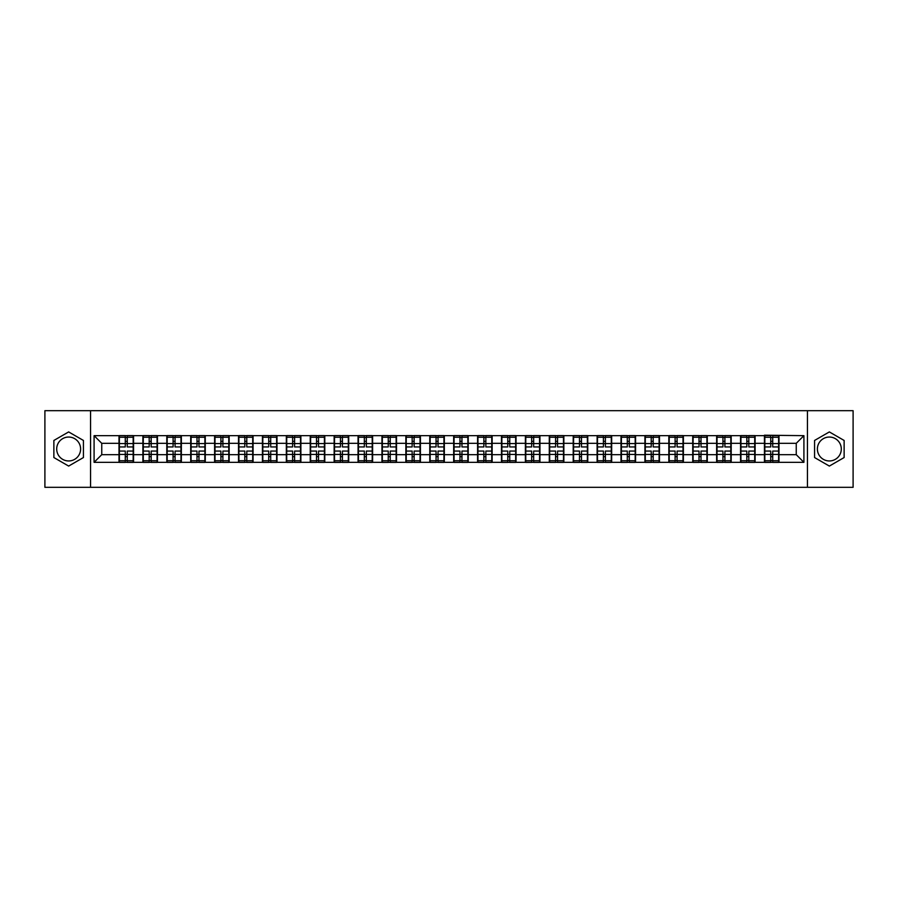 <?xml version="1.0" encoding="UTF-8"?>
<svg xmlns="http://www.w3.org/2000/svg" width="898" height="898" viewBox="0 0 898 898"><rect width="100%" height="100%" fill="white"/><g stroke="black" fill="none" stroke-linecap="round" stroke-linejoin="round"><path stroke-width="1.35" d="M829.348 437.045A11.955 11.955 0 0 0 817.393 449A11.955 11.955 0 0 0 829.348 460.955A11.955 11.955 0 0 0 841.303 449A11.955 11.955 0 0 0 829.348 437.045M68.652 460.955A11.955 11.955 0 0 1 56.697 449A11.955 11.955 0 0 1 68.652 437.045A11.955 11.955 0 0 1 80.607 449A11.955 11.955 0 0 1 68.652 460.955M807.437 487.311L853.1 487.311L853.1 410.689L807.437 410.689L807.437 487.311L90.563 487.311L90.563 410.689L44.9 410.689L44.9 487.311L90.563 487.311M807.437 410.689L90.563 410.689M796.245 454.669L796.245 443.331L779.004 443.331L779.004 454.669L796.245 454.669L803.912 462.335L803.912 435.665L764.445 435.204L764.445 443.331L755.106 443.331L755.106 454.669L764.445 454.669L764.445 443.331M803.912 462.335L94.088 462.335L94.088 435.665L118.996 435.665L118.996 443.331L101.755 443.331L101.755 454.669L118.996 454.669L118.996 443.331M764.445 435.665L118.996 435.665M764.445 454.669L764.445 462.335M755.106 454.669L755.106 462.335M755.106 435.665L755.106 443.331M731.197 454.669L740.547 454.669L740.547 443.331L731.197 443.331L731.197 462.335M740.547 454.669L740.547 462.335M740.547 435.665L740.547 443.331M731.197 435.665L731.197 443.331M707.287 454.669L716.638 454.669L716.638 443.331L707.287 443.331L707.287 462.335M716.638 454.669L716.638 462.335M716.638 435.665L716.638 443.331M707.287 435.665L707.287 443.331M683.389 454.669L692.728 454.669L692.728 443.331L683.389 443.331L683.389 462.335M692.728 454.669L692.728 462.335M692.728 435.665L692.728 443.331M683.389 435.665L683.389 443.331M659.48 454.669L668.83 454.669L668.83 443.331L659.48 443.331L659.48 462.335M668.83 454.669L668.83 462.335M668.83 435.665L668.83 443.331M659.48 435.665L659.48 443.331M635.571 454.669L644.921 454.669L644.921 443.331L635.571 443.331L635.571 462.335M644.921 454.669L644.921 462.335M644.921 435.665L644.921 443.331M635.571 435.665L635.571 443.331M611.661 454.669L621.012 454.669L621.012 443.331L611.661 443.331L611.661 462.335M621.012 454.669L621.012 462.335M621.012 435.665L621.012 443.331M611.661 435.665L611.661 443.331M587.763 454.669L597.114 454.669L597.114 443.331L587.763 443.331L587.763 462.335M597.114 454.669L597.114 462.335M597.114 435.665L597.114 443.331M587.763 435.665L587.763 443.331M563.854 454.669L573.205 454.669L573.205 443.331L563.854 443.331L563.854 462.335M573.205 454.669L573.205 462.335M573.205 435.665L573.205 443.331M563.854 435.665L563.854 443.331M539.945 454.669L549.295 454.669L549.295 443.331L539.945 443.331L539.945 462.335M549.295 454.669L549.295 462.335M549.295 435.665L549.295 443.331M539.945 435.665L539.945 443.331M516.047 454.669L525.386 454.669L525.386 443.331L516.047 443.331L516.047 462.335M525.386 454.669L525.386 462.335M525.386 435.665L525.386 443.331M516.047 435.665L516.047 443.331M492.138 454.669L501.488 454.669L501.488 443.331L492.138 443.331L492.138 462.335M501.488 454.669L501.488 462.335M501.488 435.665L501.488 443.331M492.138 435.665L492.138 443.331M468.228 454.669L477.579 454.669L477.579 443.331L468.228 443.331L468.228 462.335M477.579 454.669L477.579 462.335M477.579 435.665L477.579 443.331M468.228 435.665L468.228 443.331M444.33 454.669L453.67 454.669L453.67 443.331L444.33 443.331L444.33 462.335M453.67 454.669L453.67 462.335M453.67 435.665L453.67 443.331M444.33 435.665L444.33 443.331M420.421 454.669L429.772 454.669L429.772 443.331L420.421 443.331L420.421 462.335M429.772 454.669L429.772 462.335M429.772 435.665L429.772 443.331M420.421 435.665L420.421 443.331M396.512 454.669L405.862 454.669L405.862 443.331L396.512 443.331L396.512 462.335M405.862 454.669L405.862 462.335M405.862 435.665L405.862 443.331M396.512 435.665L396.512 443.331M372.614 454.669L381.953 454.669L381.953 443.331L372.614 443.331L372.614 462.335M381.953 454.669L381.953 462.335M381.953 435.665L381.953 443.331M372.614 435.665L372.614 443.331M348.705 454.669L358.055 454.669L358.055 443.331L348.705 443.331L348.705 462.335M358.055 454.669L358.055 462.335M358.055 435.665L358.055 443.331M348.705 435.665L348.705 443.331M324.795 454.669L334.146 454.669L334.146 443.331L324.795 443.331L324.795 462.335M334.146 454.669L334.146 462.335M334.146 435.665L334.146 443.331M324.795 435.665L324.795 443.331M300.886 454.669L310.237 454.669L310.237 443.331L300.886 443.331L300.886 462.335M310.237 454.669L310.237 462.335M310.237 435.665L310.237 443.331M300.886 435.665L300.886 443.331M276.988 454.669L286.339 454.669L286.339 443.331L276.988 443.331L276.988 462.335M286.339 454.669L286.339 462.335M286.339 435.665L286.339 443.331M276.988 435.665L276.988 443.331M253.079 454.669L262.429 454.669L262.429 443.331L253.079 443.331L253.079 462.335M262.429 454.669L262.429 462.335M262.429 435.665L262.429 443.331M253.079 435.665L253.079 443.331M229.17 454.669L238.52 454.669L238.52 443.331L229.17 443.331L229.17 462.335M238.52 454.669L238.52 462.335M238.52 435.665L238.52 443.331M229.17 435.665L229.17 443.331M205.272 454.669L214.611 454.669L214.611 443.331L205.272 443.331L205.272 462.335M214.611 454.669L214.611 462.335M214.611 435.665L214.611 443.331M205.272 435.665L205.272 443.331M181.362 454.669L190.713 454.669L190.713 443.331L181.362 443.331L181.362 462.335M190.713 454.669L190.713 462.335M190.713 435.665L190.713 443.331M181.362 435.665L181.362 443.331M157.453 454.669L166.804 454.669L166.804 443.331L157.453 443.331L157.453 462.335M166.804 454.669L166.804 462.335M166.804 435.665L166.804 443.331M157.453 435.665L157.453 443.331M133.555 454.669L142.894 454.669L142.894 443.331L133.555 443.331L133.555 462.335M142.894 454.669L142.894 462.335M142.894 435.665L142.894 443.331M133.555 435.665L133.555 443.331M118.996 454.669L118.996 462.335M101.755 454.669L94.088 462.335M94.088 435.665L101.755 443.331M779.004 454.669L779.004 462.335M779.004 435.665L779.004 443.331M803.912 435.665L796.245 443.331M68.652 431.927L53.869 440.458L53.869 457.542L68.652 466.073L83.435 457.542L83.435 440.458L68.652 431.927M814.565 457.542L829.348 466.073L844.131 457.542L844.131 440.458L829.348 431.927L814.565 440.458L814.565 457.542M119.378 443.567L125.271 443.567L125.271 435.586L119.378 435.586L119.378 451.065L125.271 451.065L125.271 454.433L127.269 454.422L127.269 451.065L133.162 451.065L133.162 435.586L127.269 435.586L127.269 437.27L133.162 437.27M125.271 441.345L127.269 441.345M127.269 437.506L125.271 437.506M119.378 446.935L125.271 446.935L125.271 443.567L127.269 443.578L127.269 446.935L133.162 446.935M119.378 437.27L125.271 437.27M125.271 460.494L127.269 460.494M125.271 456.655L127.269 456.655M119.378 462.414L125.271 462.414L125.271 460.73L119.378 460.73L119.378 462.414M119.378 451.065L119.378 454.433L125.271 454.433L125.271 460.73M119.378 454.433L119.378 460.73M133.162 451.065L133.162 462.414L127.269 462.414L127.269 460.73L133.162 460.73M133.162 454.433L127.269 454.433L127.269 460.73M133.162 443.567L127.269 443.567L127.269 437.27M143.287 443.567L149.18 443.567L149.18 435.586L143.287 435.586L143.287 451.065L149.18 451.065L149.18 454.433L151.178 454.422L151.178 451.065L157.071 451.065L157.071 435.586L151.178 435.586L151.178 437.27L157.071 437.27M149.18 441.345L151.178 441.345M151.178 437.506L149.18 437.506M143.287 446.935L149.18 446.935L149.18 443.567L151.178 443.578L151.178 446.935L157.071 446.935M143.287 437.27L149.18 437.27M149.18 460.494L151.178 460.494M149.18 456.655L151.178 456.655M143.287 462.414L149.18 462.414L149.18 460.73L143.287 460.73L143.287 462.414M143.287 451.065L143.287 454.433L149.18 454.433L149.18 460.73M143.287 454.433L143.287 460.73M157.071 451.065L157.071 462.414L151.178 462.414L151.178 460.73L157.071 460.73M157.071 454.433L151.178 454.433L151.178 460.73M157.071 443.567L151.178 443.567L151.178 437.27M167.185 443.567L173.089 443.567L173.089 435.586L167.185 435.586L167.185 451.065L173.089 451.065L173.089 454.433L175.076 454.422L175.076 451.065L180.981 451.065L180.981 435.586L175.076 435.586L175.076 437.27L180.981 437.27M173.089 441.345L175.076 441.345M175.076 437.506L173.089 437.506M167.185 446.935L173.089 446.935L173.089 443.567L175.076 443.578L175.076 446.935L180.981 446.935M167.185 437.27L173.089 437.27M173.089 460.494L175.076 460.494M173.089 456.655L175.076 456.655M167.185 462.414L173.089 462.414L173.089 460.73L167.185 460.73L167.185 462.414M167.185 451.065L167.185 454.433L173.089 454.433L173.089 460.73M167.185 454.433L167.185 460.73M180.981 451.065L180.981 462.414L175.076 462.414L175.076 460.73L180.981 460.73M180.981 454.433L175.076 454.433L175.076 460.73M180.981 443.567L175.076 443.567L175.076 437.27M191.094 443.567L196.988 443.567L196.988 435.586L191.094 435.586L191.094 451.065L196.988 451.065L196.988 454.433L198.986 454.422L198.986 451.065L204.89 451.065L204.89 435.586L198.986 435.586L198.986 437.27L204.89 437.27M196.988 441.345L198.986 441.345M198.986 437.506L196.988 437.506M191.094 446.935L196.988 446.935L196.988 443.567L198.986 443.578L198.986 446.935L204.89 446.935M191.094 437.27L196.988 437.27M196.988 460.494L198.986 460.494M196.988 456.655L198.986 456.655M191.094 462.414L196.988 462.414L196.988 460.73L191.094 460.73L191.094 462.414M191.094 451.065L191.094 454.433L196.988 454.433L196.988 460.73M191.094 454.433L191.094 460.73M204.89 451.065L204.89 462.414L198.986 462.414L198.986 460.73L204.89 460.73M204.89 454.433L198.986 454.433L198.986 460.73M204.89 443.567L198.986 443.567L198.986 437.27M215.004 443.567L220.897 443.567L220.897 435.586L215.004 435.586L215.004 451.065L220.897 451.065L220.897 454.433L222.895 454.422L222.895 451.065L228.788 451.065L228.788 435.586L222.895 435.586L222.895 437.27L228.788 437.27M220.897 441.345L222.895 441.345M222.895 437.506L220.897 437.506M215.004 446.935L220.897 446.935L220.897 443.567L222.895 443.578L222.895 446.935L228.788 446.935M215.004 437.27L220.897 437.27M220.897 460.494L222.895 460.494M220.897 456.655L222.895 456.655M215.004 462.414L220.897 462.414L220.897 460.73L215.004 460.73L215.004 462.414M215.004 451.065L215.004 454.433L220.897 454.433L220.897 460.73M215.004 454.433L215.004 460.73M228.788 451.065L228.788 462.414L222.895 462.414L222.895 460.73L228.788 460.73M228.788 454.433L222.895 454.433L222.895 460.73M228.788 443.567L222.895 443.567L222.895 437.27M238.902 443.567L244.806 443.567L244.806 435.586L238.902 435.586L238.902 451.065L244.806 451.065L244.806 454.433L246.793 454.422L246.793 451.065L252.697 451.065L252.697 435.586L246.793 435.586L246.793 437.27L252.697 437.27M244.806 441.345L246.793 441.345M246.793 437.506L244.806 437.506M238.902 446.935L244.806 446.935L244.806 443.567L246.793 443.578L246.793 446.935L252.697 446.935M238.902 437.27L244.806 437.27M244.806 460.494L246.793 460.494M244.806 456.655L246.793 456.655M238.902 462.414L244.806 462.414L244.806 460.73L238.902 460.73L238.902 462.414M238.902 451.065L238.902 454.433L244.806 454.433L244.806 460.73M238.902 454.433L238.902 460.73M252.697 451.065L252.697 462.414L246.793 462.414L246.793 460.73L252.697 460.73M252.697 454.433L246.793 454.433L246.793 460.73M252.697 443.567L246.793 443.567L246.793 437.27M262.811 443.567L268.715 443.567L268.715 435.586L262.811 435.586L262.811 451.065L268.715 451.065L268.715 454.433L270.702 454.422L270.702 451.065L276.606 451.065L276.606 435.586L270.702 435.586L270.702 437.27L276.606 437.27M268.715 441.345L270.702 441.345M270.702 437.506L268.715 437.506M262.811 446.935L268.715 446.935L268.715 443.567L270.702 443.578L270.702 446.935L276.606 446.935M262.811 437.27L268.715 437.27M268.715 460.494L270.702 460.494M268.715 456.655L270.702 456.655M262.811 462.414L268.715 462.414L268.715 460.73L262.811 460.73L262.811 462.414M262.811 451.065L262.811 454.433L268.715 454.433L268.715 460.73M262.811 454.433L262.811 460.73M276.606 451.065L276.606 462.414L270.702 462.414L270.702 460.73L276.606 460.73M276.606 454.433L270.702 454.433L270.702 460.73M276.606 443.567L270.702 443.567L270.702 437.27M286.72 443.567L292.613 443.567L292.613 435.586L286.72 435.586L286.72 451.065L292.613 451.065L292.613 454.433L294.611 454.422L294.611 451.065L300.504 451.065L300.504 435.586L294.611 435.586L294.611 437.27L300.504 437.27M292.613 441.345L294.611 441.345M294.611 437.506L292.613 437.506M286.72 446.935L292.613 446.935L292.613 443.567L294.611 443.578L294.611 446.935L300.504 446.935M286.72 437.27L292.613 437.27M292.613 460.494L294.611 460.494M292.613 456.655L294.611 456.655M286.72 462.414L292.613 462.414L292.613 460.73L286.72 460.73L286.72 462.414M286.72 451.065L286.72 454.433L292.613 454.433L292.613 460.73M286.72 454.433L286.72 460.73M300.504 451.065L300.504 462.414L294.611 462.414L294.611 460.73L300.504 460.73M300.504 454.433L294.611 454.433L294.611 460.73M300.504 443.567L294.611 443.567L294.611 437.27M310.618 443.567L316.523 443.567L316.523 435.586L310.618 435.586L310.618 451.065L316.523 451.065L316.523 454.433L318.509 454.422L318.509 451.065L324.414 451.065L324.414 435.586L318.509 435.586L318.509 437.27L324.414 437.27M316.523 441.345L318.509 441.345M318.509 437.506L316.523 437.506M310.618 446.935L316.523 446.935L316.523 443.567L318.509 443.578L318.509 446.935L324.414 446.935M310.618 437.27L316.523 437.27M316.523 460.494L318.509 460.494M316.523 456.655L318.509 456.655M310.618 462.414L316.523 462.414L316.523 460.73L310.618 460.73L310.618 462.414M310.618 451.065L310.618 454.433L316.523 454.433L316.523 460.73M310.618 454.433L310.618 460.73M324.414 451.065L324.414 462.414L318.509 462.414L318.509 460.73L324.414 460.73M324.414 454.433L318.509 454.433L318.509 460.73M324.414 443.567L318.509 443.567L318.509 437.27M334.527 443.567L340.432 443.567L340.432 435.586L334.527 435.586L334.527 451.065L340.432 451.065L340.432 454.433L342.419 454.422L342.419 451.065L348.323 451.065L348.323 435.586L342.419 435.586L342.419 437.27L348.323 437.27M340.432 441.345L342.419 441.345M342.419 437.506L340.432 437.506M334.527 446.935L340.432 446.935L340.432 443.567L342.419 443.578L342.419 446.935L348.323 446.935M334.527 437.27L340.432 437.27M340.432 460.494L342.419 460.494M340.432 456.655L342.419 456.655M334.527 462.414L340.432 462.414L340.432 460.73L334.527 460.73L334.527 462.414M334.527 451.065L334.527 454.433L340.432 454.433L340.432 460.73M334.527 454.433L334.527 460.73M348.323 451.065L348.323 462.414L342.419 462.414L342.419 460.73L348.323 460.73M348.323 454.433L342.419 454.433L342.419 460.73M348.323 443.567L342.419 443.567L342.419 437.27M358.437 443.567L364.33 443.567L364.33 435.586L358.437 435.586L358.437 451.065L364.33 451.065L364.33 454.433L366.328 454.422L366.328 451.065L372.221 451.065L372.221 435.586L366.328 435.586L366.328 437.27L372.221 437.27M364.33 441.345L366.328 441.345M366.328 437.506L364.33 437.506M358.437 446.935L364.33 446.935L364.33 443.567L366.328 443.578L366.328 446.935L372.221 446.935M358.437 437.27L364.33 437.27M364.33 460.494L366.328 460.494M364.33 456.655L366.328 456.655M358.437 462.414L364.33 462.414L364.33 460.73L358.437 460.73L358.437 462.414M358.437 451.065L358.437 454.433L364.33 454.433L364.33 460.73M358.437 454.433L358.437 460.73M372.221 451.065L372.221 462.414L366.328 462.414L366.328 460.73L372.221 460.73M372.221 454.433L366.328 454.433L366.328 460.73M372.221 443.567L366.328 443.567L366.328 437.27M382.335 443.567L388.239 443.567L388.239 435.586L382.335 435.586L382.335 451.065L388.239 451.065L388.239 454.433L390.237 454.422L390.237 451.065L396.13 451.065L396.13 435.586L390.237 435.586L390.237 437.27L396.13 437.27M388.239 441.345L390.237 441.345M390.237 437.506L388.239 437.506M382.335 446.935L388.239 446.935L388.239 443.567L390.237 443.578L390.237 446.935L396.13 446.935M382.335 437.27L388.239 437.27M388.239 460.494L390.237 460.494M388.239 456.655L390.237 456.655M382.335 462.414L388.239 462.414L388.239 460.73L382.335 460.73L382.335 462.414M382.335 451.065L382.335 454.433L388.239 454.433L388.239 460.73M382.335 454.433L382.335 460.73M396.13 451.065L396.13 462.414L390.237 462.414L390.237 460.73L396.13 460.73M396.13 454.433L390.237 454.433L390.237 460.73M396.13 443.567L390.237 443.567L390.237 437.27M406.244 443.567L412.148 443.567L412.148 435.586L406.244 435.586L406.244 451.065L412.148 451.065L412.148 454.433L414.135 454.422L414.135 451.065L420.04 451.065L420.04 435.586L414.135 435.586L414.135 437.27L420.04 437.27M412.148 441.345L414.135 441.345M414.135 437.506L412.148 437.506M406.244 446.935L412.148 446.935L412.148 443.567L414.135 443.578L414.135 446.935L420.04 446.935M406.244 437.27L412.148 437.27M412.148 460.494L414.135 460.494M412.148 456.655L414.135 456.655M406.244 462.414L412.148 462.414L412.148 460.73L406.244 460.73L406.244 462.414M406.244 451.065L406.244 454.433L412.148 454.433L412.148 460.73M406.244 454.433L406.244 460.73M420.04 451.065L420.04 462.414L414.135 462.414L414.135 460.73L420.04 460.73M420.04 454.433L414.135 454.433L414.135 460.73M420.04 443.567L414.135 443.567L414.135 437.27M430.153 443.567L436.046 443.567L436.046 435.586L430.153 435.586L430.153 451.065L436.046 451.065L436.046 454.433L438.044 454.422L438.044 451.065L443.938 451.065L443.938 435.586L438.044 435.586L438.044 437.27L443.938 437.27M436.046 441.345L438.044 441.345M438.044 437.506L436.046 437.506M430.153 446.935L436.046 446.935L436.046 443.567L438.044 443.578L438.044 446.935L443.938 446.935M430.153 437.27L436.046 437.27M436.046 460.494L438.044 460.494M436.046 456.655L438.044 456.655M430.153 462.414L436.046 462.414L436.046 460.73L430.153 460.73L430.153 462.414M430.153 451.065L430.153 454.433L436.046 454.433L436.046 460.73M430.153 454.433L430.153 460.73M443.938 451.065L443.938 462.414L438.044 462.414L438.044 460.73L443.938 460.73M443.938 454.433L438.044 454.433L438.044 460.73M443.938 443.567L438.044 443.567L438.044 437.27M454.062 443.567L459.956 443.567L459.956 435.586L454.062 435.586L454.062 451.065L459.956 451.065L459.956 454.433L461.954 454.422L461.954 451.065L467.847 451.065L467.847 435.586L461.954 435.586L461.954 437.27L467.847 437.27M459.956 441.345L461.954 441.345M461.954 437.506L459.956 437.506M454.062 446.935L459.956 446.935L459.956 443.567L461.954 443.578L461.954 446.935L467.847 446.935M454.062 437.27L459.956 437.27M459.956 460.494L461.954 460.494M459.956 456.655L461.954 456.655M454.062 462.414L459.956 462.414L459.956 460.73L454.062 460.73L454.062 462.414M454.062 451.065L454.062 454.433L459.956 454.433L459.956 460.73M454.062 454.433L454.062 460.73M467.847 451.065L467.847 462.414L461.954 462.414L461.954 460.73L467.847 460.73M467.847 454.433L461.954 454.433L461.954 460.73M467.847 443.567L461.954 443.567L461.954 437.27M477.961 443.567L483.865 443.567L483.865 435.586L477.961 435.586L477.961 451.065L483.865 451.065L483.865 454.433L485.852 454.422L485.852 451.065L491.756 451.065L491.756 435.586L485.852 435.586L485.852 437.27L491.756 437.27M483.865 441.345L485.852 441.345M485.852 437.506L483.865 437.506M477.961 446.935L483.865 446.935L483.865 443.567L485.852 443.578L485.852 446.935L491.756 446.935M477.961 437.27L483.865 437.27M483.865 460.494L485.852 460.494M483.865 456.655L485.852 456.655M477.961 462.414L483.865 462.414L483.865 460.73L477.961 460.73L477.961 462.414M477.961 451.065L477.961 454.433L483.865 454.433L483.865 460.73M477.961 454.433L477.961 460.73M491.756 451.065L491.756 462.414L485.852 462.414L485.852 460.73L491.756 460.73M491.756 454.433L485.852 454.433L485.852 460.73M491.756 443.567L485.852 443.567L485.852 437.27M501.87 443.567L507.763 443.567L507.763 435.586L501.87 435.586L501.87 451.065L507.763 451.065L507.763 454.433L509.761 454.422L509.761 451.065L515.665 451.065L515.665 435.586L509.761 435.586L509.761 437.27L515.665 437.27M507.763 441.345L509.761 441.345M509.761 437.506L507.763 437.506M501.87 446.935L507.763 446.935L507.763 443.567L509.761 443.578L509.761 446.935L515.665 446.935M501.87 437.27L507.763 437.27M507.763 460.494L509.761 460.494M507.763 456.655L509.761 456.655M501.87 462.414L507.763 462.414L507.763 460.73L501.87 460.73L501.87 462.414M501.87 451.065L501.87 454.433L507.763 454.433L507.763 460.73M501.87 454.433L501.87 460.73M515.665 451.065L515.665 462.414L509.761 462.414L509.761 460.73L515.665 460.73M515.665 454.433L509.761 454.433L509.761 460.73M515.665 443.567L509.761 443.567L509.761 437.27M525.779 443.567L531.672 443.567L531.672 435.586L525.779 435.586L525.779 451.065L531.672 451.065L531.672 454.433L533.67 454.422L533.67 451.065L539.563 451.065L539.563 435.586L533.67 435.586L533.67 437.27L539.563 437.27M531.672 441.345L533.67 441.345M533.67 437.506L531.672 437.506M525.779 446.935L531.672 446.935L531.672 443.567L533.67 443.578L533.67 446.935L539.563 446.935M525.779 437.27L531.672 437.27M531.672 460.494L533.67 460.494M531.672 456.655L533.67 456.655M525.779 462.414L531.672 462.414L531.672 460.73L525.779 460.73L525.779 462.414M525.779 451.065L525.779 454.433L531.672 454.433L531.672 460.73M525.779 454.433L525.779 460.73M539.563 451.065L539.563 462.414L533.67 462.414L533.67 460.73L539.563 460.73M539.563 454.433L533.67 454.433L533.67 460.73M539.563 443.567L533.67 443.567L533.67 437.27M549.677 443.567L555.581 443.567L555.581 435.586L549.677 435.586L549.677 451.065L555.581 451.065L555.581 454.433L557.568 454.422L557.568 451.065L563.473 451.065L563.473 435.586L557.568 435.586L557.568 437.27L563.473 437.27M555.581 441.345L557.568 441.345M557.568 437.506L555.581 437.506M549.677 446.935L555.581 446.935L555.581 443.567L557.568 443.578L557.568 446.935L563.473 446.935M549.677 437.27L555.581 437.27M555.581 460.494L557.568 460.494M555.581 456.655L557.568 456.655M549.677 462.414L555.581 462.414L555.581 460.73L549.677 460.73L549.677 462.414M549.677 451.065L549.677 454.433L555.581 454.433L555.581 460.73M549.677 454.433L549.677 460.73M563.473 451.065L563.473 462.414L557.568 462.414L557.568 460.73L563.473 460.73M563.473 454.433L557.568 454.433L557.568 460.73M563.473 443.567L557.568 443.567L557.568 437.27M573.586 443.567L579.491 443.567L579.491 435.586L573.586 435.586L573.586 451.065L579.491 451.065L579.491 454.433L581.477 454.422L581.477 451.065L587.382 451.065L587.382 435.586L581.477 435.586L581.477 437.27L587.382 437.27M579.491 441.345L581.477 441.345M581.477 437.506L579.491 437.506M573.586 446.935L579.491 446.935L579.491 443.567L581.477 443.578L581.477 446.935L587.382 446.935M573.586 437.27L579.491 437.27M579.491 460.494L581.477 460.494M579.491 456.655L581.477 456.655M573.586 462.414L579.491 462.414L579.491 460.73L573.586 460.73L573.586 462.414M573.586 451.065L573.586 454.433L579.491 454.433L579.491 460.73M573.586 454.433L573.586 460.73M587.382 451.065L587.382 462.414L581.477 462.414L581.477 460.73L587.382 460.73M587.382 454.433L581.477 454.433L581.477 460.73M587.382 443.567L581.477 443.567L581.477 437.27M597.496 443.567L603.389 443.567L603.389 435.586L597.496 435.586L597.496 451.065L603.389 451.065L603.389 454.433L605.387 454.422L605.387 451.065L611.28 451.065L611.28 435.586L605.387 435.586L605.387 437.27L611.28 437.27M603.389 441.345L605.387 441.345M605.387 437.506L603.389 437.506M597.496 446.935L603.389 446.935L603.389 443.567L605.387 443.578L605.387 446.935L611.28 446.935M597.496 437.27L603.389 437.27M603.389 460.494L605.387 460.494M603.389 456.655L605.387 456.655M597.496 462.414L603.389 462.414L603.389 460.73L597.496 460.73L597.496 462.414M597.496 451.065L597.496 454.433L603.389 454.433L603.389 460.73M597.496 454.433L597.496 460.73M611.28 451.065L611.28 462.414L605.387 462.414L605.387 460.73L611.28 460.73M611.28 454.433L605.387 454.433L605.387 460.73M611.28 443.567L605.387 443.567L605.387 437.27M621.394 443.567L627.298 443.567L627.298 435.586L621.394 435.586L621.394 451.065L627.298 451.065L627.298 454.433L629.285 454.422L629.285 451.065L635.189 451.065L635.189 435.586L629.285 435.586L629.285 437.27L635.189 437.27M627.298 441.345L629.285 441.345M629.285 437.506L627.298 437.506M621.394 446.935L627.298 446.935L627.298 443.567L629.285 443.578L629.285 446.935L635.189 446.935M621.394 437.27L627.298 437.27M627.298 460.494L629.285 460.494M627.298 456.655L629.285 456.655M621.394 462.414L627.298 462.414L627.298 460.73L621.394 460.73L621.394 462.414M621.394 451.065L621.394 454.433L627.298 454.433L627.298 460.73M621.394 454.433L621.394 460.73M635.189 451.065L635.189 462.414L629.285 462.414L629.285 460.73L635.189 460.73M635.189 454.433L629.285 454.433L629.285 460.73M635.189 443.567L629.285 443.567L629.285 437.27M645.303 443.567L651.207 443.567L651.207 435.586L645.303 435.586L645.303 451.065L651.207 451.065L651.207 454.433L653.194 454.422L653.194 451.065L659.098 451.065L659.098 435.586L653.194 435.586L653.194 437.27L659.098 437.27M651.207 441.345L653.194 441.345M653.194 437.506L651.207 437.506M645.303 446.935L651.207 446.935L651.207 443.567L653.194 443.578L653.194 446.935L659.098 446.935M645.303 437.27L651.207 437.27M651.207 460.494L653.194 460.494M651.207 456.655L653.194 456.655M645.303 462.414L651.207 462.414L651.207 460.73L645.303 460.73L645.303 462.414M645.303 451.065L645.303 454.433L651.207 454.433L651.207 460.73M645.303 454.433L645.303 460.73M659.098 451.065L659.098 462.414L653.194 462.414L653.194 460.73L659.098 460.73M659.098 454.433L653.194 454.433L653.194 460.73M659.098 443.567L653.194 443.567L653.194 437.27M669.212 443.567L675.105 443.567L675.105 435.586L669.212 435.586L669.212 451.065L675.105 451.065L675.105 454.433L677.103 454.422L677.103 451.065L682.996 451.065L682.996 435.586L677.103 435.586L677.103 437.27L682.996 437.27M675.105 441.345L677.103 441.345M677.103 437.506L675.105 437.506M669.212 446.935L675.105 446.935L675.105 443.567L677.103 443.578L677.103 446.935L682.996 446.935M669.212 437.27L675.105 437.27M675.105 460.494L677.103 460.494M675.105 456.655L677.103 456.655M669.212 462.414L675.105 462.414L675.105 460.73L669.212 460.73L669.212 462.414M669.212 451.065L669.212 454.433L675.105 454.433L675.105 460.73M669.212 454.433L669.212 460.73M682.996 451.065L682.996 462.414L677.103 462.414L677.103 460.73L682.996 460.73M682.996 454.433L677.103 454.433L677.103 460.73M682.996 443.567L677.103 443.567L677.103 437.27M693.11 443.567L699.014 443.567L699.014 435.586L693.11 435.586L693.11 451.065L699.014 451.065L699.014 454.433L701.012 454.422L701.012 451.065L706.906 451.065L706.906 435.586L701.012 435.586L701.012 437.27L706.906 437.27M699.014 441.345L701.012 441.345M701.012 437.506L699.014 437.506M693.11 446.935L699.014 446.935L699.014 443.567L701.012 443.578L701.012 446.935L706.906 446.935M693.11 437.27L699.014 437.27M699.014 460.494L701.012 460.494M699.014 456.655L701.012 456.655M693.11 462.414L699.014 462.414L699.014 460.73L693.11 460.73L693.11 462.414M693.11 451.065L693.11 454.433L699.014 454.433L699.014 460.73M693.11 454.433L693.11 460.73M706.906 451.065L706.906 462.414L701.012 462.414L701.012 460.73L706.906 460.73M706.906 454.433L701.012 454.433L701.012 460.73M706.906 443.567L701.012 443.567L701.012 437.27M717.019 443.567L722.924 443.567L722.924 435.586L717.019 435.586L717.019 451.065L722.924 451.065L722.924 454.433L724.91 454.422L724.91 451.065L730.815 451.065L730.815 435.586L724.91 435.586L724.91 437.27L730.815 437.27M722.924 441.345L724.91 441.345M724.91 437.506L722.924 437.506M717.019 446.935L722.924 446.935L722.924 443.567L724.91 443.578L724.91 446.935L730.815 446.935M717.019 437.27L722.924 437.27M722.924 460.494L724.91 460.494M722.924 456.655L724.91 456.655M717.019 462.414L722.924 462.414L722.924 460.73L717.019 460.73L717.019 462.414M717.019 451.065L717.019 454.433L722.924 454.433L722.924 460.73M717.019 454.433L717.019 460.73M730.815 451.065L730.815 462.414L724.91 462.414L724.91 460.73L730.815 460.73M730.815 454.433L724.91 454.433L724.91 460.73M730.815 443.567L724.91 443.567L724.91 437.27M740.929 443.567L746.822 443.567L746.822 435.586L740.929 435.586L740.929 451.065L746.822 451.065L746.822 454.433L748.82 454.422L748.82 451.065L754.713 451.065L754.713 435.586L748.82 435.586L748.82 437.27L754.713 437.27M746.822 441.345L748.82 441.345M748.82 437.506L746.822 437.506M740.929 446.935L746.822 446.935L746.822 443.567L748.82 443.578L748.82 446.935L754.713 446.935M740.929 437.27L746.822 437.27M746.822 460.494L748.82 460.494M746.822 456.655L748.82 456.655M740.929 462.414L746.822 462.414L746.822 460.73L740.929 460.73L740.929 462.414M740.929 451.065L740.929 454.433L746.822 454.433L746.822 460.73M740.929 454.433L740.929 460.73M754.713 451.065L754.713 462.414L748.82 462.414L748.82 460.73L754.713 460.73M754.713 454.433L748.82 454.433L748.82 460.73M754.713 443.567L748.82 443.567L748.82 437.27M764.838 443.567L770.731 443.567L770.731 435.586L764.838 435.586L764.838 451.065L770.731 451.065L770.731 454.433L772.729 454.422L772.729 451.065L778.622 451.065L778.622 435.586L772.729 435.586L772.729 437.27L778.622 437.27M770.731 441.345L772.729 441.345M772.729 437.506L770.731 437.506M764.838 446.935L770.731 446.935L770.731 443.567L772.729 443.578L772.729 446.935L778.622 446.935M764.838 437.27L770.731 437.27M770.731 460.494L772.729 460.494M770.731 456.655L772.729 456.655M764.838 462.414L770.731 462.414L770.731 460.73L764.838 460.73L764.838 462.414M764.838 451.065L764.838 454.433L770.731 454.433L770.731 460.73M764.838 454.433L764.838 460.73M778.622 451.065L778.622 462.414L772.729 462.414L772.729 460.73L778.622 460.73M778.622 454.433L772.729 454.433L772.729 460.73M778.622 443.567L772.729 443.567L772.729 437.27"/></g></svg>
